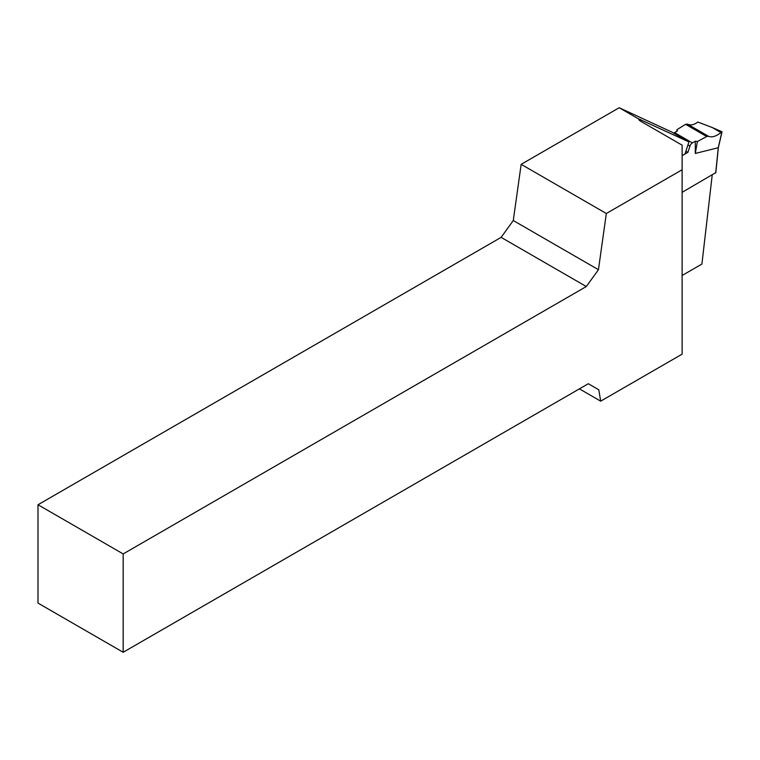 <?xml version="1.0" encoding="UTF-8"?>
<svg xmlns="http://www.w3.org/2000/svg" width="760" height="760" viewBox="0 0 760 760"><rect width="100%" height="100%" fill="white"/><g stroke="black" fill="none" stroke-linecap="round" stroke-linejoin="round"><path stroke-width="1.14" d="M712.225 174.961L701.917 264.043L682.119 275.471M684.959 154.061L688.931 141.93L671.897 132.097L619.191 107.73L638.505 118.883A7.524 4.351 180 0 0 640.594 121.191L682.119 145.16L682.119 354.151L600.694 401.156L579.405 388.863M501.125 237.367L513.275 220.533L521.16 164.331L606.328 213.503L598.443 269.705L586.302 286.539L501.125 237.367L38 504.744L38 603.098L123.177 652.27L588.306 383.724L598.794 389.785L600.694 401.156M521.16 164.331L619.191 107.73M638.39 118.74L688.931 141.93M606.328 213.503L682.119 169.746M586.302 286.539L123.177 553.926L123.177 652.27M513.275 220.533L598.443 269.705M123.177 553.926L38 504.744M598.794 389.785L588.306 383.724M682.119 155.705L687.895 152.37L685.89 151.211M715.72 172.662L682.119 192.337M687.895 152.37L689.957 146.072A3.762 2.175 -60 0 1 692.369 142.899L695.295 141.218L697.385 141.541L706.705 136.524L708.5 136.287C711.844 137.684 715.996 136.439 720.936 132.544L712.272 127.537L697.803 122.037C694.061 124.896 690.602 125.59 687.429 124.117L685.586 124.326L676.894 129.713L676.961 131.204M712.272 127.537L721.848 131.708L720.936 132.544M676.894 129.713L677.454 130.919L674.538 132.611A3.762 2.175 120 0 0 673.769 133.18M695.295 141.218L695.295 153.444L718.238 147.725L721.876 132.031M697.385 141.541L695.295 153.444M718.295 147.487L715.692 172.957M640.594 119.586L640.594 121.191M708.5 136.287L687.429 124.117M706.705 136.524L685.586 124.326M692.369 142.899L674.538 132.611M689.957 146.072L687.952 144.913M715.806 172.824L718.352 147.611L722 131.907"/></g></svg>
